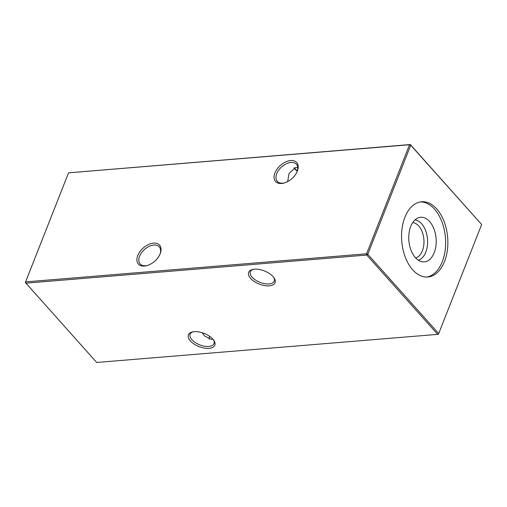 <?xml version="1.0" encoding="UTF-8"?>
<svg xmlns="http://www.w3.org/2000/svg" width="507" height="507" viewBox="0 0 507 507"><rect width="100%" height="100%" fill="white"/><g stroke="black" fill="none" stroke-linecap="round" stroke-linejoin="round"><path stroke-width="0.76" d="M294.085 167.823A14.196 7.066 -158.5 0 0 294.168 167.912A14.196 7.066 -158.5 0 0 297.413 170.726M297.292 171.144A12.827 6.382 21.5 0 1 294.814 168.932A12.827 6.382 21.5 0 1 293.971 167.861M190.41 340.932A14.196 7.066 21.5 0 1 192.286 331.977A14.196 7.066 21.5 0 1 212.832 339.088A14.196 7.066 21.5 0 1 213.929 340.501A14.196 7.066 21.5 0 1 208.098 348.391A14.196 7.066 21.5 0 1 190.41 340.932M192.996 331.825A12.827 6.382 -158.5 0 0 190.119 334.202A12.827 6.382 -158.5 0 0 191.925 339.741A12.827 6.382 -158.5 0 0 204.429 346.186A12.827 6.382 -158.5 0 0 213.992 343.607A12.827 6.382 -158.5 0 0 213.51 339.912M250.629 278.444A14.196 7.066 21.5 0 1 252.505 269.49A14.196 7.066 21.5 0 1 273.051 276.594A14.196 7.066 21.5 0 1 274.148 278.013A14.196 7.066 21.5 0 1 268.317 285.897A14.196 7.066 21.5 0 1 250.629 278.444M253.215 269.337A12.827 6.382 -158.5 0 0 250.344 271.714A12.827 6.382 -158.5 0 0 252.15 277.247A12.827 6.382 -158.5 0 0 264.654 283.692A12.827 6.382 -158.5 0 0 274.211 281.112A12.827 6.382 -158.5 0 0 273.729 277.418M153.494 243.157A14.196 8.752 138.2 0 1 160.136 253.842A14.196 8.752 138.2 0 1 146.973 265.611A14.196 8.752 138.2 0 1 144.47 266.074A14.196 8.752 138.2 0 1 137.771 255.541A14.196 8.752 138.2 0 1 153.494 243.157M159.939 254.292A12.827 7.909 -41.8 0 0 159.261 246.871A12.827 7.909 -41.8 0 0 153.779 245.065A12.827 7.909 -41.8 0 0 141.529 252.733A12.827 7.909 -41.8 0 0 140.141 263.97A12.827 7.909 -41.8 0 0 145.623 265.776A12.827 7.909 -41.8 0 0 147.442 265.472M290.657 160.561A14.196 8.752 138.2 0 1 297.292 171.246A14.196 8.752 138.2 0 1 284.135 183.014A14.196 8.752 138.2 0 1 281.632 183.477A14.196 8.752 138.2 0 1 274.933 172.944A14.196 8.752 138.2 0 1 290.657 160.561M297.102 171.696A12.827 7.909 -41.8 0 0 296.424 164.268A12.827 7.909 -41.8 0 0 290.942 162.468A12.827 7.909 -41.8 0 0 278.685 170.137A12.827 7.909 -41.8 0 0 277.304 181.373A12.827 7.909 -41.8 0 0 282.786 183.173A12.827 7.909 -41.8 0 0 284.604 182.875M297.774 167.792L295.467 167.532L289.053 173.432L287.653 181.582M212.915 339.177L211.533 339.468L204.536 335.97L202.223 332.738M420.499 201.913A37.74 23.03 -94.7 0 1 434.48 209.112A37.74 23.03 -94.7 0 1 445.26 249.431A37.74 23.03 -94.7 0 1 426.691 277.05M436.711 208.928A37.74 23.03 85.3 0 0 421.615 201.773A37.74 23.03 85.3 0 0 402.038 228.644A37.74 23.03 85.3 0 0 412.717 269.851A37.74 23.03 85.3 0 0 427.813 276.999A37.74 23.03 85.3 0 0 447.383 250.128A37.74 23.03 85.3 0 0 436.711 208.928M415.366 257.632A22.378 13.651 -94.7 0 1 408.851 234.982A22.378 13.651 -94.7 0 1 418.44 217.757A22.378 13.651 -94.7 0 1 429.594 221.515A22.378 13.651 -94.7 0 1 435.646 247.676A22.378 13.651 -94.7 0 1 422.065 261.751A22.378 13.651 -94.7 0 1 415.366 257.632M414.999 219.892A20.388 12.441 -94.7 0 1 421.583 223.726A20.388 12.441 -94.7 0 1 427.483 244.742A20.388 12.441 -94.7 0 1 418.326 260.211M412.711 222.605A17.802 10.862 -94.7 0 1 418.719 225.976A17.802 10.862 -94.7 0 1 423.852 244.539A17.802 10.862 -94.7 0 1 415.62 257.905M25.35 282.494L96.698 362.467L437.68 334.36L366.764 255.065L25.781 283.172L25.591 281.898L25.35 282.494L68.306 173.438L25.591 281.898L366.58 253.792L409.536 144.736L68.546 172.843L410.302 144.533L481.65 224.506L410.733 145.211L367.778 254.267L438.694 333.562L481.65 224.506M209.226 339.208A12.827 7.909 138.2 0 1 209.587 336.274M410.302 144.533L409.536 144.736L410.733 145.211L410.302 144.533M366.58 253.792L366.764 255.065L367.778 254.267L366.58 253.792M438.694 333.562L437.68 334.36L438.454 334.157L438.694 333.562"/></g></svg>
